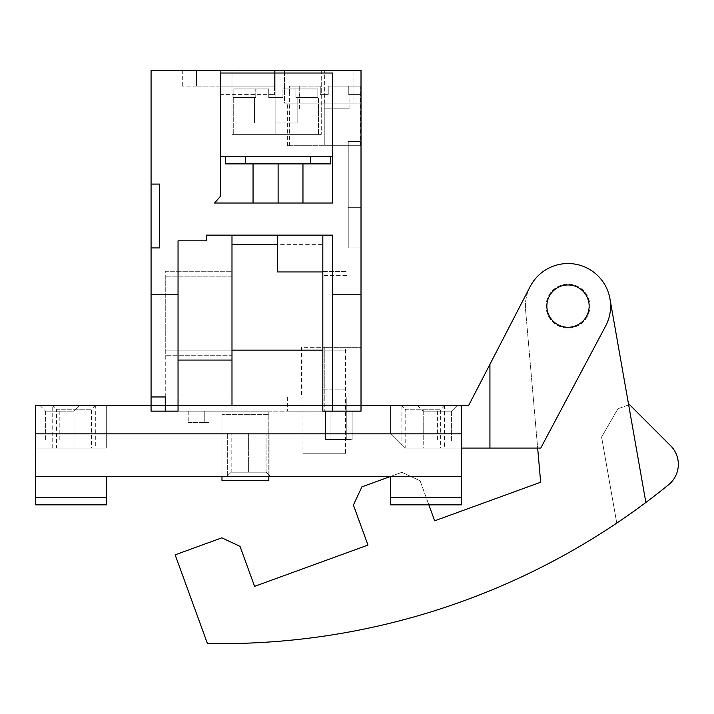 <?xml version="1.0" encoding="UTF-8"?>
<svg xmlns="http://www.w3.org/2000/svg" width="714" height="714" viewBox="0 0 714 714"><rect width="100%" height="100%" fill="white"/><g stroke="black" fill="none" stroke-linecap="round" stroke-linejoin="round"><path stroke-width="0.54" stroke-dasharray="3.57 2.68" d="M461.539 433.871L35.7 433.871L461.539 433.871L35.7 433.871L35.7 405.481L461.539 405.481L461.539 504.843L390.567 504.843L461.539 504.843L461.539 497.747L390.567 497.747L390.567 504.843L461.539 504.843L461.539 405.481L461.539 448.062L404.758 448.062L390.567 433.871L390.567 405.481L106.672 405.481L106.672 448.062L35.7 448.062L35.7 504.843L35.7 448.062L106.672 448.062L106.672 405.481L390.567 405.481L390.567 433.871L404.758 448.062L540.757 448.062L605.597 326.111A42.581 42.581 0 0 0 587.783 268.41A42.581 42.581 0 0 0 530.181 286.546L468.634 405.481L461.539 405.481L461.539 448.062L540.757 448.062L605.597 326.111A42.581 42.581 0 0 0 587.783 268.41A42.581 42.581 0 0 0 530.181 286.546L468.634 405.481L461.539 405.481L461.539 497.747M231.166 433.871L266.072 433.871L231.166 433.871L266.072 433.871L231.166 433.871L231.166 472.195L266.072 472.195L231.166 472.195L266.072 472.195L266.072 433.871L266.072 472.195L231.166 472.195L231.166 433.871M361.016 405.481L322.826 405.481M178.045 405.481L151.073 405.481M35.7 497.747L35.7 504.843L106.672 504.843L106.672 497.747L35.7 497.747L35.7 433.871M461.539 476.452L35.7 476.452L390.567 476.452L106.672 476.452L106.672 504.843L35.7 504.843L106.672 504.843L106.672 476.452L106.672 497.747M390.567 476.452L390.567 497.747M56.576 448.062L91.472 448.062L56.576 448.062L56.576 409.738L91.472 409.738L56.576 409.738L52.318 405.481M461.539 448.062L540.757 448.062L605.597 326.111A42.581 42.581 0 0 0 587.783 268.41A42.581 42.581 0 0 0 530.181 286.546L468.634 405.481L461.539 405.481M405.766 448.062L440.663 448.062L405.766 448.062L405.766 409.738L440.663 409.738L405.766 409.738L401.509 405.481M79.7 405.481L39.957 405.481L79.7 405.481L39.957 405.481L79.7 405.481L74.024 411.157L45.634 411.157L74.024 411.157L74.024 440.966L45.634 440.966L74.024 440.966L45.634 440.966L74.024 440.966L74.024 411.157L45.634 411.157L45.634 440.966L45.634 411.157L74.024 411.157L79.7 405.481M457.281 405.481L417.538 405.481L457.281 405.481L417.538 405.481L457.281 405.481L451.605 411.157L423.215 411.157L451.605 411.157L451.605 440.966L423.215 440.966L451.605 440.966L423.215 440.966L451.605 440.966L451.605 411.157L423.215 411.157L423.215 440.966L423.215 411.157L451.605 411.157L457.281 405.481M95.73 405.481L91.472 409.738L91.472 448.062M444.92 405.481L440.663 409.738L440.663 448.062M589.148 306.119A21.152 21.152 0 0 1 567.996 327.271A21.152 21.152 0 0 1 546.853 306.119A21.152 21.152 0 0 1 567.996 284.966A21.152 21.152 0 0 1 589.148 306.119A21.152 21.152 0 0 1 567.996 327.271A21.152 21.152 0 0 1 546.853 306.119A21.152 21.152 0 0 1 567.996 284.966A21.152 21.152 0 0 1 589.148 306.119A21.152 21.152 0 0 1 567.996 327.271A21.152 21.152 0 0 1 546.853 306.119A21.152 21.152 0 0 1 567.996 284.966A21.152 21.152 0 0 1 589.148 306.119M39.957 405.481L45.634 411.157L39.957 405.481M417.538 405.481L423.215 411.157L417.538 405.481M35.7 476.452L106.672 476.452M226.909 476.452L270.329 476.452L226.909 476.452L231.166 472.195L226.909 476.452M270.329 476.452L266.072 472.195L270.329 476.452M227.329 433.871L227.329 476.042L269.91 476.042L227.329 476.042L269.91 476.042L227.329 476.042L227.329 433.871L269.91 433.871L227.329 433.871L269.91 433.871L269.91 476.042L269.91 433.871L227.329 433.871M95.319 448.062L52.738 448.062L95.319 448.062L95.319 405.9L52.738 405.9L95.319 405.9M52.738 448.062L52.738 405.9M401.92 445.224L404.758 448.062L401.92 445.224L401.92 405.9L444.51 405.9L401.92 405.9M444.51 448.062L404.758 448.062L444.51 448.062L444.51 405.9M645.867 502.469L628.659 404.883L617.896 408.801L629.462 404.588L670.642 445.768A26.257 26.257 0 0 1 668.634 484.717A709.734 709.734 0 0 1 616.762 523.094L601.59 437.048L617.896 408.801L601.59 437.048L616.762 523.094A709.734 709.734 0 0 1 207.417 643.51L175.144 554.84L221.831 537.847L240.029 546.335L254.595 586.355L367.969 545.085L353.403 505.066L361.891 486.877L401.902 472.311L420.1 480.799L401.902 472.311L390.522 476.452M628.659 404.883L609.934 298.72A42.581 42.581 0 0 0 562.445 263.894A42.581 42.581 0 0 0 525.575 309.831L540.659 482.227L434.665 520.809L420.1 480.799L428.855 504.843M547.388 313.616A21.929 21.929 0 0 1 560.499 285.511A21.929 21.929 0 0 1 588.604 298.613A21.929 21.929 0 0 1 575.502 326.726A21.929 21.929 0 0 1 547.388 313.616A21.929 21.929 0 0 1 560.499 285.511A21.929 21.929 0 0 1 588.604 298.613A21.929 21.929 0 0 1 575.502 326.726A21.929 21.929 0 0 1 547.388 313.616M609.934 298.72A42.581 42.581 0 0 0 562.445 263.894A42.581 42.581 0 0 0 525.575 309.831L537.669 448.062M322.826 271.954L322.826 235.147L322.826 271.954L277.407 271.954L277.407 244.384L322.826 244.384L322.826 279.004L322.826 244.384L277.407 244.384L277.407 271.954L277.407 235.147L322.826 235.147L322.826 411.157L231.988 411.157L322.826 411.157L322.826 396.966L322.826 411.157L332.626 411.157L332.626 235.147L231.988 235.147L231.988 360.061L178.045 360.061L178.045 411.157L151.073 411.157L151.073 247.919L159.588 247.919L159.588 184.087L151.073 184.087L159.588 184.087L159.588 247.919L151.073 247.919L151.073 70.49L361.016 70.49L284.502 70.49L284.502 103.137L361.016 103.137L284.502 103.137L284.502 70.49L361.016 70.49L361.016 103.137L287.34 103.137L324.245 103.137L324.245 145.718L361.016 145.718L361.016 103.137L324.245 103.137L324.245 145.718L287.34 145.718L361.016 145.718L361.016 70.49L361.016 411.157L361.016 396.966L287.34 396.966L324.245 396.966L324.245 347.281L361.016 347.281L361.016 396.966L324.245 396.966L324.245 411.157L287.34 411.157L346.817 411.157L324.245 411.157L324.245 347.281L361.016 347.281L361.016 411.157L346.817 411.157L346.817 396.966L346.817 411.157L346.817 396.966L346.817 411.157L361.016 411.157L332.626 411.157L332.626 235.147L206.364 235.147L206.364 240.823L178.045 240.823L206.364 240.823L206.364 235.147L231.988 235.147L206.364 235.147L206.364 240.823L178.045 240.823L178.045 411.157L231.988 411.157L231.988 405.481M231.988 70.49L321.264 70.49L231.988 70.49L321.264 70.49L231.988 70.49L231.988 134.366L321.264 134.366L231.988 134.366L231.988 70.49M220.626 70.49L274.569 70.49L220.626 70.49L220.626 94.614L274.569 94.614L220.626 94.614L220.626 86.099L274.569 86.099L196.493 86.099L220.626 86.099L220.626 70.49M338.873 70.49L324.674 70.49L338.873 70.49M361.016 247.919L361.016 141.461L361.016 247.919L348.236 247.919L348.236 141.461L348.236 247.919L361.016 247.919M361.016 141.461L348.236 141.461L348.236 247.919L348.236 141.461L361.016 141.461M151.073 294.766L178.045 294.766M332.626 294.766L361.016 294.766M332.626 73.024L220.626 73.024L220.626 196.038L220.626 156.777L332.626 156.777L332.626 73.024L332.626 203.026L332.626 73.024M332.626 156.777L332.626 203.026L214.593 203.026L220.626 196.038L220.626 73.024L220.626 156.777L332.626 156.777L220.626 156.777M151.073 184.087L159.588 184.087L159.588 247.919L151.073 247.919M178.045 360.061L178.045 240.823L178.045 411.157L231.988 411.157L231.988 396.966L165.264 396.966L165.264 276.184L165.264 411.157M231.988 360.061L231.988 411.157L231.988 355.242L231.988 396.966L151.073 396.966M231.988 244.375L231.988 235.147L277.407 235.147L277.407 244.384L231.988 244.375L231.988 279.004L231.988 235.147M165.264 271.266L231.988 271.266L165.264 271.266L165.264 355.242L231.988 355.242L231.988 279.004L165.264 279.004L231.988 279.004L231.988 355.242L165.264 355.242L165.264 396.966L231.988 396.966L165.264 396.966L165.264 350.119L322.826 350.119M231.988 276.166L165.264 276.184L231.988 276.166L231.988 274.337L231.988 276.166M231.988 350.119L165.264 350.119L165.264 276.166M346.959 350.119L346.959 275.559L322.826 275.559L346.959 275.559L346.959 271.454L346.959 396.966L346.959 350.119L165.264 350.119L346.959 350.119L346.959 396.966L346.959 389.862L322.826 389.862L322.826 396.966L322.826 389.862L346.959 389.862L346.959 271.454L346.959 350.119M322.826 279.004L346.959 279.004L322.826 279.004L322.826 389.862L322.826 279.004M221.974 480.709L221.974 411.157L268.821 411.157L268.821 414.638L268.821 411.157L221.974 411.157L221.974 476.452M188.219 411.157L209.978 411.157L188.219 411.157L188.219 422.518L188.219 411.157M346.799 411.157L325.593 411.157L352.145 411.157L346.799 411.157L346.799 439.547L330.948 439.547L330.948 411.157L325.593 411.157L330.948 411.157L330.948 439.547L346.799 439.547L346.799 411.157L346.799 439.547L352.145 439.547L325.593 439.547L330.948 439.547L330.948 411.157L330.948 439.547L346.799 439.547L346.799 411.157M322.826 396.966L346.959 396.966L322.826 396.966M345.54 347.281L302.959 347.281L345.54 347.281L345.54 453.738L302.959 453.738L345.54 453.738M302.959 347.281L302.959 453.738M332.626 411.157L332.626 235.147L322.826 235.147M277.407 235.147L277.407 244.384M268.821 476.452L268.821 414.638L221.974 414.638L268.821 414.638L268.821 480.709M188.219 422.518L204.775 422.518L188.219 422.518M204.775 422.518L209.978 422.518L204.775 422.518L204.775 411.157L204.775 422.518M330.948 439.547L325.593 439.547L330.948 439.547M346.799 439.547L352.145 439.547L346.799 439.547M330.636 156.777L330.636 163.872L330.636 156.777L225.597 156.777L330.636 156.777L330.636 163.872L225.597 163.872L245.571 163.872L245.571 156.777L225.597 156.777L225.597 163.872L310.661 163.872L245.571 163.872L245.571 156.777L310.661 156.777L310.661 163.872L330.636 163.872L310.661 163.872L310.661 156.777L330.636 156.777L245.571 156.777L245.571 163.872M332.626 203.026L214.593 203.026L220.626 196.038L214.593 203.026L332.626 203.026M278.112 203.026C310.135 203.026 310.135 203.026 278.112 203.026C310.135 203.026 310.135 203.026 278.112 203.026L253.051 203.026L278.112 203.026C310.135 203.026 310.135 203.026 278.112 203.026C310.135 203.026 310.135 203.026 278.112 203.026L253.051 203.026L278.112 203.026L278.112 163.872C310.135 163.872 310.135 163.872 278.112 163.872C310.135 163.872 310.135 163.872 278.112 163.872L253.051 163.872L278.112 163.872C310.135 163.872 310.135 163.872 278.112 163.872C310.135 163.872 310.135 163.872 278.112 163.872L253.051 163.872L278.112 163.872L278.112 203.026L278.112 163.872M361.016 207.667L348.236 207.667L361.016 207.667M225.597 156.777L225.597 163.872L225.597 156.777L245.571 156.777M310.661 156.777L310.661 163.872M324.87 145.718L360.356 145.718L324.87 145.718M324.87 94.614L328.235 94.614L328.235 86.099L328.235 94.614L320.265 94.614L328.235 94.614L320.265 94.614L320.265 86.099L320.265 94.614L324.87 94.614M360.204 94.614L360.204 86.099L328.235 86.099L360.043 86.099L328.235 86.099L348.771 86.099L348.771 94.614L360.356 94.614L360.043 86.099M289.697 86.099L320.265 86.099L289.536 86.099L320.265 86.099L299.728 86.099L299.728 94.614L299.728 86.099L289.697 86.099L289.384 94.614L289.536 86.099M328.235 94.614L328.235 86.099L328.235 94.614M360.043 94.614L348.771 94.614L348.771 86.099L360.204 86.099M324.245 108.814L349.092 108.814L324.245 108.814M320.265 94.614L320.265 86.099L320.265 94.614M282.94 97.452L282.94 88.938L282.94 97.452L268.75 97.452L282.94 97.452L282.94 88.938L317.837 88.938L317.837 97.452L317.837 88.938L282.94 88.938L295.917 88.938L282.94 88.938L282.94 97.452L282.94 88.938L282.94 97.452L268.75 97.452L268.75 88.938L268.75 97.452L282.94 97.452L268.75 97.452L268.75 88.938L233.853 88.938L233.853 97.452L233.853 88.938L268.75 88.938L255.773 88.938L268.75 88.938L268.75 97.452L275.845 97.452L268.75 97.452L268.75 88.938L268.75 97.452L282.94 97.452L282.94 88.938L317.837 88.938L295.917 88.938L295.917 97.452L318.426 97.452L295.917 97.452L297.14 97.452L295.917 97.452L295.917 88.938L282.94 88.938L282.94 97.452M233.853 97.452L255.773 97.452L254.55 97.452L255.773 97.452L255.773 88.938L255.773 97.452L233.853 97.452L233.853 88.938L268.75 88.938L255.773 88.938L255.773 97.452L254.55 97.452L255.773 97.452L255.773 88.938L233.853 88.938L233.853 97.452L233.264 97.452L255.773 97.452L233.853 97.452M317.837 88.938L295.917 88.938L295.917 97.452L297.14 97.452L295.917 97.452L295.917 88.938L282.94 88.938L317.837 88.938L317.837 97.452L317.837 88.938L295.917 88.938L317.837 88.938M275.845 123.004L297.14 123.004L275.845 123.004M275.845 134.366L318.426 134.366L233.264 134.366L275.845 134.366L275.845 70.49L275.845 134.366M317.837 97.452L295.917 97.452L317.837 97.452M268.75 97.452L268.75 88.938L268.75 97.452M268.75 88.938L233.853 88.938L268.75 88.938M233.853 88.938L255.773 88.938L233.853 88.938M274.569 86.099L274.569 94.614L274.569 86.099L220.626 86.099L274.569 86.099L274.569 70.49L274.569 86.099M196.493 86.099L182.302 86.099L196.493 86.099L196.493 70.49L196.493 86.099M324.674 103.137L353.064 103.137L324.674 103.137L324.674 70.49L324.674 103.137M353.064 103.137L338.873 103.137L353.064 103.137L353.064 70.49L353.064 103.137M437.405 411.157L437.405 440.966L437.405 411.157M59.833 411.157L59.833 440.966L59.833 411.157M423.215 409.738L423.215 448.062M248.624 433.871L248.624 472.195L248.624 433.871M74.024 409.738L74.024 448.062M489.929 448.062L489.929 364.336M322.826 271.454L346.959 271.454L322.826 271.454M301.54 347.281L301.54 396.966M287.34 396.966L287.34 411.157M183.016 411.157L183.016 422.518M209.978 411.157L209.978 422.518M325.593 411.157L325.593 439.547L325.593 411.157M352.145 411.157L352.145 439.547L352.145 411.157M302.959 163.872L302.959 203.026M253.051 163.872L253.051 203.026M287.34 145.718L287.34 103.137M360.356 145.718L360.356 94.614M289.384 145.718L289.384 94.614M349.092 108.814L349.092 94.614M299.407 108.814L299.407 94.614M321.264 70.49L321.264 134.366L321.264 70.49M318.426 134.366L318.426 97.452L318.426 134.366M233.264 134.366L233.264 97.452L233.264 134.366M297.14 123.004L297.14 97.452L297.14 123.004M254.55 123.004L254.55 97.452L254.55 123.004M182.302 86.099L182.302 70.49"/><path stroke-width="1.07" d="M461.539 497.747L390.567 497.747L390.567 504.843L461.539 504.843L461.539 433.871L35.7 433.871L35.7 405.481L151.073 405.481M461.539 433.871L461.539 405.481L361.016 405.481M322.826 405.481L178.045 405.481M461.539 476.452L35.7 476.452L35.7 433.871M35.7 476.452L35.7 504.843L106.672 504.843L106.672 497.747L35.7 497.747M489.929 448.062L540.757 448.062L605.597 326.111A42.581 42.581 0 0 0 587.783 268.41A42.581 42.581 0 0 0 530.181 286.546L489.929 364.336L489.929 448.062L461.539 448.062M461.539 405.481L468.634 405.481L489.929 364.336M95.73 405.481L52.318 405.481L95.73 405.481M444.92 405.481L401.509 405.481L444.92 405.481M589.148 306.119A21.152 21.152 0 0 1 567.996 327.271A21.152 21.152 0 0 1 546.853 306.119A21.152 21.152 0 0 1 567.996 284.966A21.152 21.152 0 0 1 589.148 306.119M106.672 476.452L106.672 497.747M226.909 476.452L270.329 476.452L226.909 476.452M390.567 476.452L390.567 497.747M537.669 448.062L540.659 482.227L434.665 520.809L428.855 504.843M390.522 476.452L361.891 486.877L353.403 505.066L367.969 545.085L254.595 586.355L240.029 546.335L221.831 537.847L175.144 554.84L207.417 643.51A709.734 709.734 0 0 0 645.867 502.469L609.934 298.72M628.659 404.883L629.462 404.588L670.642 445.768A26.257 26.257 0 0 1 668.634 484.717A709.734 709.734 0 0 1 645.867 502.469M361.016 294.766L332.626 294.766L332.626 411.157L361.016 411.157L361.016 70.49L151.073 70.49L151.073 396.966L165.264 396.966L165.264 411.157L151.073 411.157L151.073 396.966M151.073 247.919L159.588 247.919L159.588 184.087L151.073 184.087M332.626 294.766L332.626 235.147L206.364 235.147L206.364 240.823L178.045 240.823L178.045 294.766L151.073 294.766M220.626 73.024L332.626 73.024L332.626 203.026L214.593 203.026L220.626 196.038L220.626 73.024M178.045 360.061L231.988 360.061L231.988 235.147M165.264 411.157L178.045 411.157L178.045 294.766M231.988 405.481L231.988 360.061M231.988 244.375L277.407 244.384M322.826 350.119L231.988 350.119M332.626 411.157L322.826 411.157L322.826 235.147M322.826 271.954L277.407 271.954L277.407 235.147M221.974 476.452L221.974 480.709L268.821 480.709L268.821 476.452M220.626 156.777L332.626 156.777M225.597 156.777L225.597 163.872L330.636 163.872L330.636 156.777M310.661 163.872L310.661 156.777M245.571 156.777L245.571 163.872M278.112 203.026L278.112 163.872M302.959 203.026L302.959 163.872M253.051 203.026L253.051 163.872"/></g></svg>
